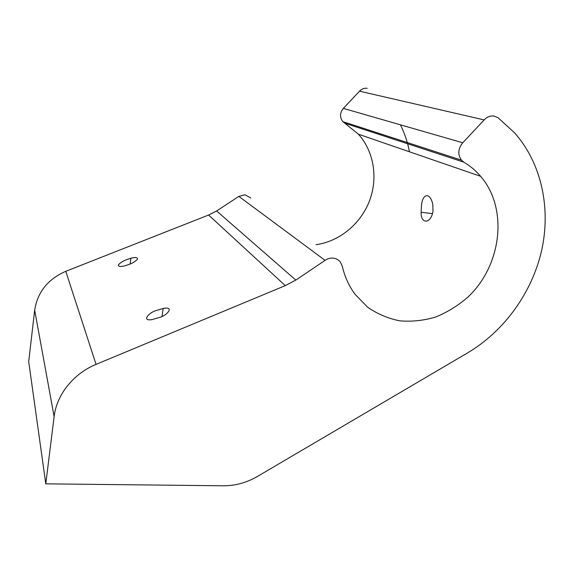 <?xml version="1.0" encoding="UTF-8"?>
<svg xmlns="http://www.w3.org/2000/svg" width="574" height="574" viewBox="0 0 574 574"><rect width="100%" height="100%" fill="white"/><g stroke="black" fill="none" stroke-linecap="round" stroke-linejoin="round"><path stroke-width="0.86" d="M421.459 205.93C422.292 193.567 429.94 191.738 432.774 204.236L433.004 211.21C431.052 224.061 420.584 224.412 421.137 212.287L421.459 205.93M126.639 259.649L130.886 258.235C135.543 257.023 137.738 257.353 137.473 259.226C135.349 261.435 132.644 263.136 129.344 264.327L124.78 265.819C120.102 266.975 118.029 266.58 118.553 264.636C120.77 262.447 123.467 260.783 126.639 259.649M156.049 310.57L163.188 308.446C175.07 306.064 167.005 315.506 159.945 317.322L152.419 319.524C140.652 321.627 149.448 312.206 156.049 310.57M216.62 210.974L295.818 280.076L325.078 260.366C327.625 258.63 330.33 257.884 333.2 258.121C336.206 258.465 338.61 259.807 340.418 262.139L342.276 266.185C344.737 276.761 349.014 286.153 355.112 294.354L367.604 307.19C377.383 313.956 388.11 318.505 399.784 320.837C411.723 321.842 423.655 320.586 435.573 317.07C447.211 312.335 457.952 305.712 467.788 297.203C501.547 265.697 508.643 208.871 480.668 176.326C475.824 170.672 470.206 165.951 463.821 162.162L461.41 160.132C457.564 154.463 458.009 148.68 462.759 142.775L484.162 119.923C487.068 116.874 490.368 115.582 494.049 116.056L498.038 117.735L514.591 132.852C541.655 163.454 551.062 208.419 541.591 250.695C531.868 292.998 504.072 331.255 467.681 352.831L257.568 476.377C246.705 482.684 235.24 485.819 223.171 485.791L45.784 483.839L54.121 416.609L34.677 310.168C37.547 292.08 47.915 279.129 65.78 271.308L208.606 215.028L216.62 210.974L238.841 196.387L245.084 194.801L250.766 198.001M45.784 483.839L28.7 361.62L34.677 310.168M65.78 271.308L96.052 364.382L285.285 285.622L208.606 215.028M316.037 244.696C339.227 241.496 360.357 224.226 369.304 201.359C378.201 178.492 374.133 151.593 358.413 134.194L342.786 121.595C339.607 117.24 339.801 112.834 343.367 108.378L359.532 91.173C361.735 88.877 364.289 87.922 367.202 88.31M400.444 124.823C404.67 133.34 407.662 142.323 409.42 151.773M295.818 280.076L285.285 285.622M96.052 364.382C73.58 373.531 56.632 394.661 54.121 416.609M238.841 196.387L325.078 260.366M344.73 123.173L463.821 162.162M343.367 108.378L462.759 142.775M359.532 91.173L484.162 119.923M130.886 258.235L130.09 264.026M163.188 308.446L162.019 316.396M358.413 134.194L480.668 176.326M342.786 121.595L461.41 160.132M421.137 212.287L432.516 213.636"/></g></svg>
